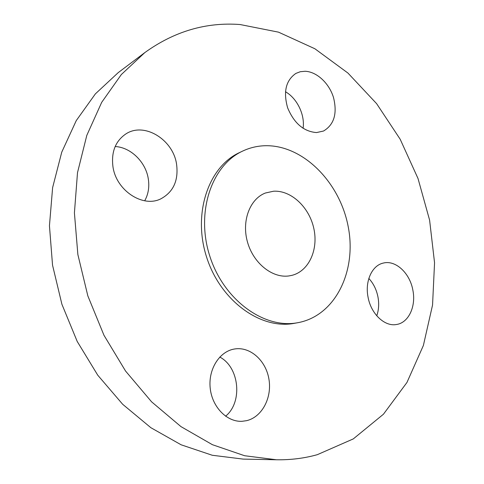 <?xml version="1.0" encoding="UTF-8"?>
<svg xmlns="http://www.w3.org/2000/svg" width="484" height="484" viewBox="0 0 484 484"><rect width="100%" height="100%" fill="white"/><g stroke="black" fill="none" stroke-linecap="round" stroke-linejoin="round"><path stroke-width="0.73" d="M176.587 164.336C173.254 139.682 144.305 121.629 125.822 133.965C115.458 141.074 111.163 151.964 112.941 166.629C116.166 190.648 143.064 208.066 160.93 198.791C173.399 191.973 178.62 180.49 176.587 164.336M144.704 200.787C148.358 194.217 149.55 186.866 148.279 178.741C145.763 162.079 130.807 147.287 115.168 146.531M317.322 454.676L353.278 438.915L383.443 414.219L406.959 382.457L423.379 345.479L432.551 305.041L434.553 262.758L429.598 220.117L418.013 178.505L400.183 139.247L376.619 103.655L347.929 73.048L314.89 48.763L278.512 32.156L240.058 24.527C206.063 21.992 174.313 31.345 144.813 52.599L121.345 74.536L101.688 102.354L86.799 135.393L77.5 172.673L74.415 212.899L77.863 254.536L87.84 295.893L103.969 335.267L125.556 371.04L151.607 401.841L180.974 426.622L212.391 444.687L244.614 455.728L276.479 459.77C290.69 460.006 304.309 458.312 317.322 454.676M242.617 151.099L239.411 152.623C208.562 166.72 192.523 213.353 206.535 256.907C220.232 300.558 260.338 329.574 293.752 323.439L298.09 322.653C335.624 315.647 356.956 270.689 348.184 226.572C339.865 182.377 303.196 144.916 265.359 145.714C257.421 145.908 249.841 147.699 242.617 151.099C211.696 165.226 195.633 212.083 209.723 255.873C223.499 299.765 263.75 328.951 297.236 322.804L298.09 322.653M234.226 349.049C219.433 351.529 208.174 369.225 210.189 388.047C212.022 406.881 226.808 422.102 241.982 421.31L246.586 420.675C262.098 417.069 272.183 397.636 268.923 379.087C265.873 360.489 250.228 346.435 234.692 348.97L234.226 349.049M368.034 297.049C370.913 313.765 384.586 326.785 396.384 324.516C408.617 322.895 416.258 306.342 412.852 290.085C409.845 273.067 395.561 259.769 383.255 263.084C372.069 265.426 364.809 281.107 368.034 297.049M316.506 132.568L323.506 131.043C334.135 124.697 337.469 113.516 333.5 97.502C329.156 83.26 316.79 71.668 305.101 71.275L300.292 71.723L295.875 73.417C285.875 80.368 283.128 91.845 287.641 107.847C294.115 123.323 303.74 131.563 316.506 132.568M144.813 52.599L118.205 72.642L95.39 93.86L76.272 120.583L61.752 152.151L52.617 187.629L49.447 225.786L52.544 265.196L61.91 304.279L77.204 341.444L97.762 375.209L122.682 404.291L150.857 427.699L181.113 444.79L212.252 455.256L243.174 459.104L276.479 459.77M225.58 416.216C242.968 402.095 239.338 367.126 219.772 357.059M376.764 315.81C378.784 309.96 379.19 303.686 377.968 296.988C376.51 289.656 373.466 283.479 368.838 278.457M303.081 128.32C305.12 114.95 297.164 98.355 285.451 91.736M273.551 191.222L265.377 193.019C249.859 198.93 241.468 220.97 247.481 242.036C253.326 263.139 272.22 278.276 288.803 275.953L291.997 275.342C309.01 271.04 318.593 249.441 313.789 228.315C309.191 207.152 291.126 190.121 273.551 191.222"/></g></svg>
